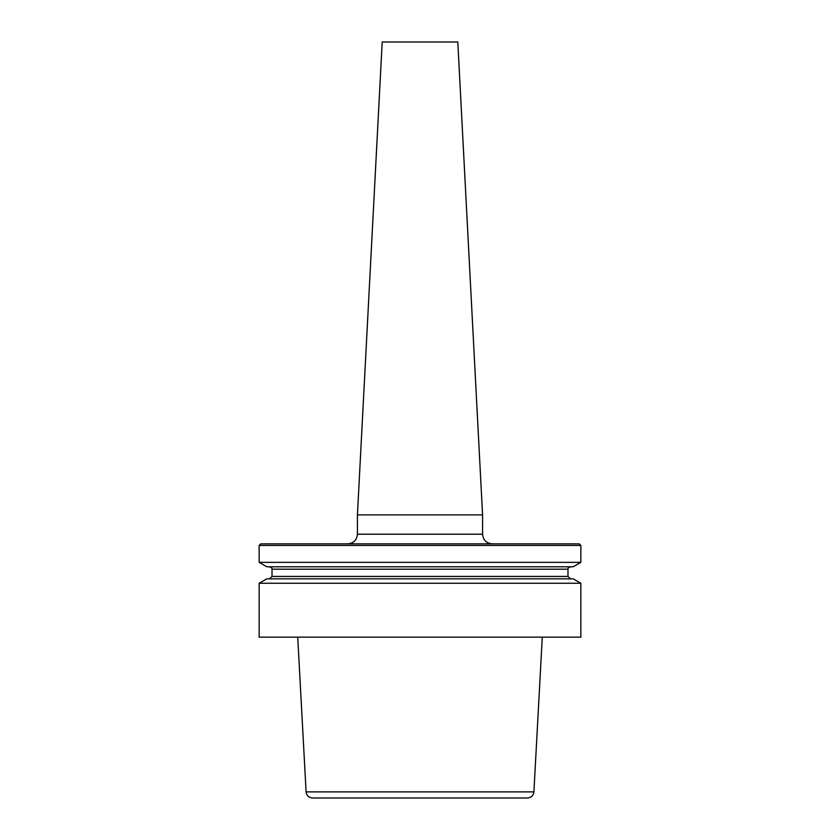 <?xml version="1.0" encoding="UTF-8"?>
<svg xmlns="http://www.w3.org/2000/svg" width="840" height="840" viewBox="0 0 840 840"><rect width="100%" height="100%" fill="white"/><g stroke="black" fill="none" stroke-linecap="round" stroke-linejoin="round"><path stroke-width="1.26" d="M420 637.15L580.85 637.15L580.85 583.254L259.151 583.254L259.151 637.15L420 637.15M533.904 791.889L306.096 791.889C306.621 795.627 308.763 797.664 312.522 798L527.478 798C531.237 797.664 533.379 795.627 533.904 791.889L542.273 637.15M580.85 545.465L579.243 543.858L260.757 543.858L259.151 545.465L580.85 545.465L580.85 562.359L259.151 562.359L266.795 566.779L573.206 566.779L580.85 562.359M259.151 583.254L266.795 578.844L573.206 578.844L580.85 583.254M482.58 514.878L457.8 42L382.2 42L357.42 514.878L482.58 514.878L482.58 534.208C483.157 540.067 486.37 543.28 492.23 543.858M567.987 569.195L567.987 576.429L272.013 576.429L272.013 569.195L567.987 569.195C567.315 568.722 568.124 567.913 570.392 566.779M357.42 514.878L357.42 534.208L482.58 534.208M567.987 576.429L570.392 578.844M357.42 534.208C356.843 540.067 353.63 543.28 347.77 543.858M272.013 576.429L269.608 578.844M272.013 569.195C272.685 568.722 271.877 567.913 269.608 566.779M259.151 545.465L259.151 562.359M306.096 791.889L297.728 637.15"/></g></svg>
